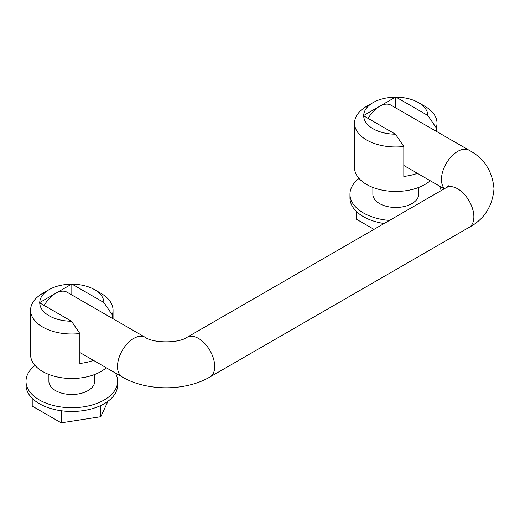 <?xml version="1.0" encoding="UTF-8"?>
<svg xmlns="http://www.w3.org/2000/svg" width="520" height="520" viewBox="0 0 520 520"><rect width="100%" height="100%" fill="white"/><g stroke="black" fill="none" stroke-linecap="round" stroke-linejoin="round"><path stroke-width="0.78" d="M468.891 227.487A22.913 13.228 -120 0 0 469.125 227.357A22.913 13.228 -120 0 0 473.87 216.873A22.906 13.228 60 0 1 469.125 227.357C484.12 219.375 492.414 206.525 494 188.812C492.414 171.1 484.12 158.249 469.125 150.267L391.034 105.183A22.913 13.228 -60 0 0 379.906 106.132A22.913 13.228 120 0 0 379.256 106.509A22.913 13.228 -60 0 0 368.128 118.41M209.957 376.994A22.913 13.228 -120 0 0 214.702 366.503A22.913 13.228 -120 0 0 204.698 343.441A22.913 13.228 -120 0 0 187.044 337.304C178.952 343.343 153.257 343.343 145.165 337.304A22.913 13.228 -60 0 0 127.504 343.441A22.913 13.228 -60 0 0 117.507 366.503A22.913 13.228 -60 0 0 122.252 376.994C146.906 391.391 185.296 391.391 209.957 376.994M389.48 220.435A45.819 26.448 180 0 1 363.382 212.94A45.819 26.448 180 0 1 349.966 194.233A45.819 26.448 180 0 1 359.021 178.444M384.137 223.522A45.819 26.448 180 0 1 363.382 216.639A45.819 26.448 180 0 1 349.966 197.938L349.966 194.233M418.685 187.447L418.685 194.233A22.906 13.228 180 0 1 404.547 206.453A22.906 13.228 180 0 1 379.581 203.587A22.906 13.228 180 0 1 372.873 194.233L372.873 187.447M417.437 173.342A41.236 23.803 180 0 1 403.825 176.43L403.825 146.504L395.454 134.186A32.071 18.518 180 0 1 373.1 128.765A32.071 18.518 180 0 1 363.707 115.862L363.707 115.486A32.071 18.518 180 0 1 373.1 102.583A32.071 18.518 180 0 1 395.454 97.156L396.103 97.156A32.071 18.518 180 0 1 418.457 102.583L424.938 106.32L418.457 102.583A32.071 18.518 180 0 1 427.85 115.486L436.222 127.797L436.222 131.267M424.938 106.32A41.236 23.803 180 0 1 437.015 123.156A41.236 23.803 180 0 1 436.222 127.797M403.825 146.504A41.236 23.803 180 0 1 366.62 139.99A41.236 23.803 180 0 1 354.543 123.156A41.236 23.803 180 0 1 366.62 106.32L373.1 102.583M115.33 372.996A45.819 26.448 180 0 1 117.63 381.271A45.819 26.448 180 0 1 89.349 405.71A45.819 26.448 180 0 1 39.416 399.978A45.819 26.448 180 0 1 26 381.271A45.819 26.448 180 0 1 35.061 365.482M117.63 381.271L117.63 385.015A45.819 26.448 180 0 1 89.349 409.454A45.819 26.448 180 0 1 39.416 403.715A45.819 26.448 180 0 1 26 385.015L26 381.271M94.724 374.485L94.724 381.271A22.906 13.228 180 0 1 80.581 393.49A22.906 13.228 180 0 1 55.614 390.624A22.906 13.228 180 0 1 48.906 381.271L48.906 374.485M93.477 360.38A41.236 23.803 180 0 1 79.859 363.467L79.859 333.541L71.487 321.23A32.071 18.518 180 0 1 49.14 315.803A32.071 18.518 180 0 1 39.748 302.9L39.416 302.978L39.748 302.523A32.071 18.518 180 0 1 49.14 289.62A32.071 18.518 180 0 1 71.487 284.2L72.144 284.2A32.071 18.518 180 0 1 94.491 289.62L100.971 293.358L94.491 289.62A32.071 18.518 180 0 1 103.883 302.523L112.255 314.841L112.255 318.305M100.971 293.358A41.236 23.803 180 0 1 113.048 310.193A41.236 23.803 180 0 1 112.255 314.841M79.859 333.541A41.236 23.803 180 0 1 42.66 327.028A41.236 23.803 180 0 1 30.582 310.193A41.236 23.803 180 0 1 42.66 293.358L49.14 289.62M430.235 180.726A41.236 23.803 180 0 1 366.62 184.483A41.236 23.803 180 0 1 354.543 167.655L354.543 123.156M106.275 367.763A41.236 23.803 180 0 1 42.66 371.527A41.236 23.803 180 0 1 30.582 354.692L30.582 310.193M107.984 401.251L100.809 416.715L100.809 405.496M100.809 416.715L61.204 422.844L61.204 410.748M61.204 422.844L32.214 406.101L32.214 398.313M356.174 211.237L356.174 219.063L374.017 229.365M145.165 337.304L67.073 292.221A22.913 13.228 -60 0 0 55.939 293.176A22.913 13.228 120 0 0 55.295 293.547A22.913 13.228 -60 0 0 44.161 305.448M79.859 345.137L79.859 344.39M71.487 321.23L39.748 302.9M39.748 302.523L55.295 293.547M71.819 294.957L71.819 284.271M55.939 293.176L71.487 284.2M72.144 284.2L103.883 302.523M187.272 337.175L446.212 187.681A22.906 13.228 60 0 1 463.866 193.817A22.906 13.228 60 0 1 473.87 216.866A22.913 13.228 -120 0 0 463.866 193.811A22.913 13.228 -120 0 0 446.212 187.675A22.913 13.228 -120 0 0 445.985 187.811M403.825 158.1L403.825 157.352M395.454 134.186L363.707 115.862M363.707 115.486L379.256 106.509M395.779 107.919L395.779 97.234M379.906 106.132L395.454 97.156M396.103 97.156L427.85 115.486M439.296 185.958A45.819 26.448 180 0 1 441.162 190.6M444.535 188.65A22.913 13.228 -60 0 1 441.467 179.465A22.913 13.228 -60 0 1 451.471 156.403A22.913 13.228 -60 0 1 469.125 150.267M444.243 188.819L403.825 165.477M210.184 376.857L469.125 227.357M79.859 352.515L122.252 376.994M113.048 318.767L113.048 310.193M448.988 185.575L446.212 187.675M437.015 131.729L437.015 123.156"/></g></svg>
